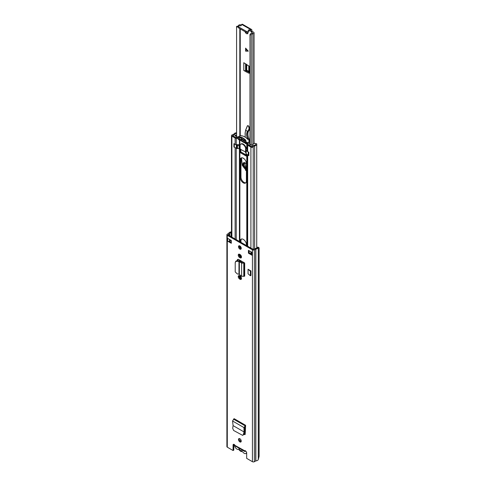 <?xml version="1.0" encoding="UTF-8"?>
<svg xmlns="http://www.w3.org/2000/svg" width="486" height="486" viewBox="0 0 486 486"><rect width="100%" height="100%" fill="white"/><g stroke="black" fill="none" stroke-linecap="round" stroke-linejoin="round"><path stroke-width="0.73" d="M233.092 425.615L232.557 420.998L234.106 418.671L245.624 425.317L243.954 427.577L244.063 431.945L233.092 425.615L232.679 428.275L233.596 430.456L242.654 435.371L244.124 434.284L244.78 431.659L244.051 431.939L243.413 434.472L244.124 434.284M242.654 435.371L243.413 434.472M240.078 279.28A1.987 1.148 -120 0 0 241.074 279.377A1.987 1.148 -120 0 0 241.378 277.785A1.987 1.148 -120 0 0 240.078 276.03L239.653 275.787A1.987 1.148 -120 0 0 238.656 275.684A1.987 1.148 -120 0 0 238.353 277.281A1.987 1.148 -120 0 0 239.653 279.031L240.078 279.28L240.813 278.855L240.388 278.612A1.987 1.148 60 0 1 239.094 275.592M240.078 257.811A1.987 1.148 -120 0 0 241.074 257.908A1.987 1.148 -120 0 0 241.378 256.316A1.987 1.148 -120 0 0 240.078 254.561L239.653 254.312A1.987 1.148 -120 0 0 238.656 254.214A1.987 1.148 -120 0 0 238.353 255.812A1.987 1.148 -120 0 0 239.653 257.562L240.078 257.811L240.813 257.386L240.388 257.137A1.987 1.148 60 0 1 239.094 254.123M239.865 441.908A1.944 1.124 -120 0 0 240.837 442.005A1.944 1.124 -120 0 0 241.135 440.444A1.944 1.124 -120 0 0 239.865 438.73A1.944 1.124 -120 0 0 238.893 438.633A1.944 1.124 -120 0 0 238.596 440.195A1.944 1.124 -120 0 0 239.865 441.908M239.865 249.105A1.944 1.124 -120 0 0 240.837 249.203A1.944 1.124 -120 0 0 241.135 247.641A1.944 1.124 -120 0 0 239.865 245.928A1.944 1.124 -120 0 0 238.893 245.831A1.944 1.124 -120 0 0 238.596 247.392A1.944 1.124 -120 0 0 239.865 249.105M248.431 250.345L252.1 252.459L252.1 255.284L248.431 253.17L248.431 250.345M231.306 243.279L227.636 241.159L227.636 238.334L231.306 240.455L231.306 243.279M231.482 231.834L230.905 231.931A3.116 1.798 0 0 0 228.693 233.341L227.296 234.185A1.385 0.802 0 0 0 226.895 234.75L226.895 446.622A1.385 0.802 0 0 0 227.296 447.187L233.073 450.522L233.073 445.048A1.513 0.875 60 0 1 233.383 444.356A1.513 0.875 60 0 1 234.993 445.413L235.467 446.124L244.804 451.512M245.339 450.613L244.737 451.038A1.513 0.875 60 0 1 244.835 450.965A1.513 0.875 60 0 1 246.001 451.373A1.513 0.875 60 0 1 246.663 452.891L246.663 458.365L252.434 461.7A1.385 0.802 0 0 0 254.391 461.7L255.855 460.892A3.116 1.798 0 0 0 258.303 459.616L259.105 456.233L259.105 247.89L258.509 247.325L257.513 247.161L257.307 247.581L258.303 247.745L258.509 247.325M226.895 234.75A1.385 0.802 0 0 0 227.296 235.315L252.434 249.828A1.385 0.802 0 0 0 254.391 249.828L255.855 249.02A3.116 1.798 0 0 0 258.303 247.745L258.303 459.616M243.79 262.458L244.689 262.981L244.689 276.188L244.33 276.182L244.33 262.975L243.638 262.525A1.3 0.747 180 0 1 243.79 262.458L238.741 259.548A2.132 1.233 -120 0 0 237.678 259.439A2.132 1.233 -120 0 0 237.235 260.417L237.235 260.703M248.054 273.782L248.054 269.262L250.934 270.927L250.934 275.447L250.387 275.769L248.054 273.782M245.582 425.967L245.552 425.347L245.582 426.173L244.683 427.091L244.78 431.659M244.045 434.514L244.786 434.612L245.223 433.84L245.582 426.173M241.135 441.671A1.944 1.124 60 0 1 240.6 441.482A1.944 1.124 60 0 1 239.331 438.548M241.135 248.868A1.944 1.124 60 0 1 240.6 248.68A1.944 1.124 60 0 1 239.331 245.746M251.718 254.221L249.16 252.744L249.16 250.764M231.306 242.435L229.264 241.256A1.3 0.747 180 0 1 227.636 241.159M233.073 450.522L233.802 450.097L233.802 444.623A1.513 0.875 60 0 1 233.845 444.307M231.482 232.46L231.19 232.502A2.078 1.197 0 0 0 229.72 233.444A1.3 0.747 180 0 1 229.356 233.845L228.031 234.896L253.17 249.403L254.986 248.638A1.3 0.747 180 0 1 255.672 248.431A2.078 1.197 0 0 0 257.307 247.581M241.372 257.574A1.987 1.148 60 0 1 240.813 257.386M241.372 279.043A1.987 1.148 60 0 1 240.813 278.855M237.235 260.417L237.97 259.992A2.132 1.233 60 0 1 238.11 259.342M237.97 259.992L237.97 260.763M245.12 434.29L244.245 433.785M234.993 445.413L244.944 450.917M248.431 253.17L249.16 252.744M252.1 255.284A1.3 0.747 180 0 1 251.718 254.755L251.718 252.24M229.264 241.256A1.3 0.747 180 0 0 229.471 241.159L230.382 240.637L230.382 239.92M230.795 240.163A1.47 0.851 180 0 1 230.382 240.637M231.123 236.676L231.482 236.469M230.388 236.251L230.996 235.904L231.482 236.184M245.302 451.36L244.713 451.421L245.302 451.36M239.361 274.414L238.972 274.219L238.972 261.474L239.361 261.577L239.361 274.414L241.621 276.321L244.33 276.182M237.32 261.298L237.569 260.721L239.227 260.891L238.972 261.474L237.32 261.298C236.038 261.261 235.339 261.741 235.212 262.732L235.212 271.923L237.32 273.922L238.972 274.219M235.564 261.638L235.212 262.732M237.569 260.721C236.287 260.684 235.589 261.158 235.461 262.148M239.227 260.891L240.193 261.213L239.361 261.577L241.621 263.157L242.453 262.798L240.193 261.213M244.689 262.981L241.621 263.157L241.621 276.321M243.638 262.525L242.453 262.798M250.934 270.927L250.387 271.249L248.054 269.262M250.387 275.769L250.387 271.249M245.248 434.363L244.002 434.49M244.798 431.538L244.148 431.896M232.557 420.998L243.954 427.577L244.683 427.091M246.602 452.466A3.414 1.974 60 0 1 245.946 453.493A3.414 1.974 60 0 1 244.239 453.329A3.414 1.974 60 0 1 242.951 452.15A1.385 0.802 60 0 0 241.919 451.555A3.548 2.047 -120 0 1 240.6 451.227A3.548 2.047 -120 0 1 239.282 450.03A1.385 0.802 60 0 0 238.249 449.435A3.414 1.974 -120 0 1 236.961 449.125A3.414 1.974 -120 0 1 234.55 444.757M241.007 440.091A3.414 1.974 -120 0 0 240.758 440.201L239.811 440.741M242.411 450.133A2.722 1.573 60 0 1 240.6 450.552A2.722 1.573 60 0 1 238.79 448.043M247.909 33.267A2.163 1.251 60 0 1 247.386 33.066A2.163 1.251 60 0 1 246.736 32.519M249.98 145.727L249.98 34.846A3.359 1.938 180 0 1 252.568 32.993L250.976 31.541L251.894 31.013L251.894 30.199A1.513 0.875 -60 0 0 251.584 29.506A1.513 0.875 -60 0 0 250.825 29.579L250.715 29.646A1.3 0.747 -0 0 1 249.5 29.84A0.954 0.547 180 0 0 248.328 30.375A0.954 0.547 180 0 0 248.37 30.533A1.3 0.747 -0 0 1 248.425 30.746A1.3 0.747 -0 0 1 247.623 31.438A1.3 0.747 -0 0 1 246.208 31.28L238.869 27.04A1.3 0.747 -0 0 1 238.486 26.511A1.3 0.747 -0 0 1 240.157 25.794A0.954 0.547 180 0 0 241.384 25.266A0.954 0.547 180 0 0 241.354 25.138A1.3 0.747 -0 0 1 241.323 24.968A1.3 0.747 -0 0 1 241.7 24.44L250.825 29.579M251.894 31.013L252.082 31.329L251.165 31.857M249.98 34.846L251.274 34.858A2.059 1.191 180 0 1 252.866 33.722A1.555 0.899 -0 0 0 254.063 32.848A1.555 0.899 -0 0 0 253.607 32.21L252.082 31.329M241.323 25.114L241.165 25.029A1.555 0.899 0 0 0 239.641 24.798A1.555 0.899 0 0 0 238.553 25.46A2.059 1.191 180 0 1 236.585 26.378L236.603 137.702M246.839 71.169L245.922 71.697L248.71 73.143L249.342 72.475L245.637 70.476L246.736 70.251L249.342 71.709M247.975 32.374A2.163 1.251 60 0 1 247.55 33.704A2.163 1.251 60 0 1 246.469 33.601A2.163 1.251 60 0 1 245.053 31.669M245.612 48.114L248.243 51.145L245.612 51.145L245.612 48.114M248.71 73.143L249.342 73.192L249.342 66.394L243.796 62.706L243.796 70.476A1.3 0.747 0 0 0 245.582 70.5L245.637 70.476M245.922 71.697L243.796 70.476M240.667 25.801L239.817 25.63A3.359 1.938 180 0 1 239.75 25.764M250.976 31.541L250.715 29.646M236.585 136.627L236.585 26.378M251.274 145.114L251.274 34.858M238.486 26.766A3.359 1.938 180 0 1 236.603 27.125M251.584 29.506L242.569 24.3A1.513 0.875 120 0 0 241.809 24.373M248.425 31.201A0.954 0.547 180 0 1 249.5 30.904A1.3 0.747 -0 0 0 250.715 30.703M238.486 26.511L238.486 27.568A1.3 0.747 -0 0 0 238.869 28.103L246.208 32.337A1.3 0.747 -0 0 0 247.623 32.501A1.3 0.747 -0 0 0 248.425 31.809L248.425 30.746M245.807 48.333L245.74 51.079L248.346 51.091M246.408 169.262L245.333 168.891C242.016 167.087 242.095 160.872 245.406 163.004L246.408 163.837M244.616 162.798L246.013 168.083L246.408 168.278M249.433 141.055L249.336 140.193A5.188 2.995 -120 0 0 248.844 138.316A9.082 5.243 60 0 1 249.415 130.078A2.424 1.397 -120 0 0 249.47 127.666L248.206 125.613L247.459 125.722M248.826 126.305L248.127 125.783L247.344 125.892L245.594 130.187M248.449 130.284L247.429 131.293L248.771 130.448L248.449 130.284L249.3 127.763L248.771 130.448L249.415 130.078M247.429 131.293L245.63 130.224L247.35 125.971M245.643 130.236L245.096 133.462L245.254 137.216M244.233 158.879L242.714 157.914M241.481 157.877L242.32 165.44L246.408 170.598M246.408 168.205A3.025 1.75 60 0 1 246.044 168.028A3.025 1.75 60 0 1 244.008 165.149A3.025 1.75 60 0 1 244.786 162.834M241.469 278.223A4.368 2.521 60 0 1 241.117 277.154M240.837 278.867A4.368 2.521 60 0 1 240.23 276.4L240.23 276.127M240.23 241.937L240.23 241.159A4.368 2.521 60 0 1 241.135 239.161A4.368 2.521 60 0 1 244.501 240.333A4.368 2.521 60 0 1 246.408 244.725L246.408 245.503M240.23 261.243L240.23 260.405M240.23 257.039L240.23 254.658M240.23 248.413L240.23 246.195M246.408 163.545A4.368 2.521 -120 0 0 244.501 159.147A4.368 2.521 -120 0 0 241.135 157.98A4.368 2.521 -120 0 0 240.23 159.979L240.23 177.493A4.368 2.521 -120 0 0 243.322 182.845A4.368 2.521 -120 0 0 245.503 183.058A4.368 2.521 -120 0 0 246.408 181.059L246.408 163.545M240.266 148.904L240.57 152.829L246.074 156.006L246.378 154.293M245.843 182.797A4.368 2.521 60 0 1 244.057 182.42A4.368 2.521 60 0 1 240.965 177.068L240.965 159.554A4.368 2.521 60 0 1 241.536 157.822M240.965 242.362L240.965 240.74A4.368 2.521 60 0 1 241.536 239.003M240.965 261.76L240.965 260.83M240.965 257.465L240.965 255.436M240.965 248.838L240.965 247.198M246.378 155.338L241.05 152.106M240.868 144.117A4.325 2.497 -120 0 1 241.159 143.899A4.325 2.497 -120 0 1 246.183 148.054A0.863 0.498 60 0 0 246.754 148.844L246.785 148.862A0.668 0.389 0 0 1 246.979 149.111L247.161 150.946A1.731 0.996 180 0 0 247.666 151.596L248.856 152.282L248.856 155.672L248.455 155.441M247.666 145.235L250.904 147.106A1.385 0.802 0 0 0 253.218 146.754A2.163 1.251 180 0 1 254.64 145.897A3.025 1.75 0 0 0 256.73 144.239A3.025 1.75 0 0 0 256.565 143.668L255.587 143.862A1.987 1.148 0 0 1 255.697 144.239A1.987 1.148 0 0 1 254.318 145.332A3.202 1.847 180 0 0 252.216 146.596L251.639 146.687L248.401 144.81A0.693 0.401 0 0 1 248.194 144.555L247.161 144.585A1.731 0.996 0 0 0 247.666 145.235L247.666 151.596M246.979 143.327L247.101 144.002L248.139 143.971L248.194 144.555M247.101 144.002L247.161 150.946M240.078 144.956A0.863 0.498 60 0 1 239.884 144.877L239.859 144.858A0.668 0.389 0 0 0 239.422 144.749L236.251 144.646A1.731 0.996 180 0 1 235.127 144.354L235.127 138A1.731 0.996 0 0 0 236.251 138.291L237.52 138.407M237.265 138.322L237.296 138.012M236.585 133.371A1.987 1.148 0 0 0 234.963 134.154A3.202 1.847 180 0 1 232.77 135.369L232.618 135.703L235.862 137.574A0.693 0.401 0 0 0 236.311 137.69L237.235 137.72M248.018 143.291L248.139 143.971M233.936 147.058L233.936 143.668L235.127 144.354M236.585 132.769A3.025 1.75 0 0 0 233.979 133.972A2.163 1.251 180 0 1 232.496 134.792A1.385 0.802 0 0 0 231.482 135.564A1.385 0.802 0 0 0 231.883 136.129L235.127 138M236.585 135.837L236.22 135.217A1.95 1.124 180 0 1 235.801 135.157L235.801 136.177M252.592 146.104L252.592 146.037A3.748 2.163 180 0 1 252.289 146.237A3.748 2.163 180 0 1 251.979 146.395A0.863 0.498 180 0 1 251.201 146.432M251.979 146.736L251.979 146.395M246.329 142.829A0.863 0.498 60 0 1 246.153 143.23A0.863 0.498 60 0 1 245.916 143.261A16.111 9.301 60 0 1 245.503 143.176L245.503 143.643A16.664 9.617 -120 0 0 246.906 143.88L246.973 143.886A0.772 0.443 -120 0 0 247.131 143.85A0.772 0.443 -120 0 0 247.289 143.498A0.772 0.443 -120 0 0 247.058 142.848A11.798 6.81 -120 0 0 245.503 140.952L245.503 141.45A11.245 6.494 60 0 1 246.007 142.021A0.863 0.498 60 0 1 246.329 142.829M249.567 142.386A0.772 0.443 -120 0 0 249.725 142.349A0.772 0.443 -120 0 0 249.883 141.997A0.772 0.443 -120 0 0 249.652 141.353A11.798 6.81 -120 0 0 248.218 139.591L247.793 139.336A11.798 6.81 -120 0 0 241.676 135.807L241.493 135.703A11.798 6.81 -120 0 0 240.06 135.813A0.772 0.443 -120 0 0 239.987 135.837A0.772 0.443 -120 0 0 239.926 135.886M248.856 155.411L245.995 153.947L246.025 150.873M245.995 152.829A1.731 0.996 -0 0 0 245.709 152.616L245.709 149.439A1.731 0.996 180 0 1 246.22 150.144A1.731 0.996 180 0 1 246.177 150.356A3.979 2.296 180 0 1 246.025 150.666L248.802 152.252M234.191 143.813L236.943 145.417A3.979 2.296 180 0 1 237.472 145.332A1.731 0.996 180 0 1 239.063 145.6L239.817 145.575L240.12 144.864A4.277 2.473 60 0 1 240.734 144.196A4.277 2.473 60 0 1 245.624 148.036L245.709 152.616M239.513 145.648L239.513 148.825L245.552 151.96M239.513 148.825L239.142 148.825L239.142 145.648M239.063 145.6L239.142 148.825M239.063 148.777A1.731 0.996 -0 0 0 237.472 148.509A3.979 2.296 -0 0 0 236.943 148.595L234.155 147.106L234.155 143.929M245.752 148.977L246.469 148.595M245.63 140.582A11.245 6.494 -120 0 0 239.817 137.368L239.817 136.876A11.798 6.81 60 0 1 245.934 140.411L245.503 140.654M245.503 143.024L245.934 142.775A16.111 9.301 60 0 1 239.817 139.245L239.817 139.713A16.664 9.617 60 0 0 242.806 141.906L242.945 141.985A16.664 9.617 60 0 0 245.43 143.097M239.385 139.494L239.385 139.962L239.021 139.433L239.817 139.245M239.021 139.433A16.111 9.301 60 0 1 238.608 139.045A0.863 0.498 60 0 1 238.371 137.738A0.863 0.498 60 0 1 238.517 137.696A11.245 6.494 60 0 1 239.021 137.702L239.021 137.21A11.798 6.81 -120 0 0 237.466 137.307A0.772 0.443 -120 0 0 237.393 137.338A0.772 0.443 -120 0 0 237.551 138.443L237.624 138.522A16.664 9.617 -120 0 0 239.021 139.901M246.153 142.228L245.503 142.605A16.111 9.301 60 0 1 240.363 139.634L241.736 138.844M239.021 137.21L239.385 137.125L239.021 137.702M239.385 137.611L239.817 137.368M239.385 139.962L239.817 139.713M239.385 137.125L239.817 136.876M249.98 143.249L249.61 144.148M247.751 143.984L248.073 143.303M252.592 146.037A3.572 2.066 180 0 1 253.552 145.539A4.811 2.776 180 0 1 253.558 145.539M249.61 143.461L249.47 143.753A0.778 0.45 180 0 0 249.446 143.874A0.778 0.45 180 0 0 249.67 144.19L251.778 145.284A2.855 1.646 180 0 0 252.671 144.986A1.95 1.124 180 0 1 252.428 144.579L254.64 143.303A1.75 1.008 180 0 1 255.375 143.498A2.248 1.3 180 0 1 255.672 143.844M252.428 144.579L252.404 145.101M238.28 136.827L237.654 136.924A0.778 0.45 180 0 1 236.895 136.809L234.999 135.594A2.855 1.646 180 0 1 235.285 135.254L235.801 135.157M236.585 135.011L236.22 135.217M233.007 135.928A0.851 0.492 180 0 1 232.946 135.74A0.851 0.492 180 0 1 233.073 135.479A3.748 2.163 180 0 1 233.669 135.132M240.582 137.489A0.863 0.498 60 0 1 240.856 137.745L241.876 139.014L243.996 140.235L245.017 140.144A0.863 0.498 60 0 1 245.205 140.175M242.49 139.367L240.807 139.816A0.863 0.498 60 0 1 240.363 139.634M245.248 140.217L243.996 140.94L241.876 139.719M245.503 142.605A0.863 0.498 60 0 1 245.059 142.27L243.996 140.94M240.783 149.208L240.783 151.863L246.378 155.095M252.434 461.7L252.434 249.828M227.296 447.187L227.296 235.315M233.802 444.623L233.073 445.048M231.19 236.014L230.905 231.931M255.855 460.892L255.855 249.02M255.715 460.935L255.715 249.063M254.391 461.7L254.391 249.828M231.19 242.368L231.19 240.388M229.72 241.518L229.72 241.02M229.72 235.868L229.72 233.444M229.356 235.661L229.356 233.845M229.471 241.159L229.471 239.398M239.653 257.562L240.388 257.137M239.653 279.031L240.388 278.612M243.784 276.461L243.784 263.26L243.091 262.817M233.523 419.126L244.95 425.73L244.993 426.55M245.552 425.347L234.118 418.744M240.248 135.77L240.248 28.899M252.866 144.324L252.866 33.722M239.817 135.94L239.817 28.644M249.5 30.904L249.5 29.84M246.208 32.337L246.208 31.28M238.869 28.103L238.869 27.04M245.582 70.5L245.582 63.739M246.116 70.227L246.116 64.055M246.736 70.251L246.736 64.45M248.954 71.636L248.954 65.902M248.789 71.576L248.789 65.762M247.568 50.362L246.025 49.226M246.025 49.56L248.079 51.079M246.408 168.903A3.372 1.95 60 0 1 245.521 168.575A3.372 1.95 60 0 1 243.346 165.598A3.372 1.95 60 0 1 243.869 162.919A3.372 1.95 60 0 1 245.406 163.004M246.408 168.66A3.372 1.95 60 0 1 245.825 168.399A3.372 1.95 60 0 1 243.693 165.568A3.372 1.95 60 0 1 244.021 162.846M246.408 170.677A4.587 2.649 60 0 1 245.479 170.282M249.47 127.666L248.954 126.554M248.844 138.316L247.927 138.844A9.082 5.243 60 0 1 247.781 131.414M248.941 140.418L249.336 140.193M247.447 131.311C246.341 133.225 246.39 135.776 247.587 138.966L247.927 138.844A5.188 2.995 60 0 1 248.182 139.567M245.223 131.998L245.181 137.174M245.63 130.224L247.404 126.044M248.972 127.861L248.546 126.384M239.859 278.186L239.859 275.902M239.859 261.043L239.859 260.186M239.859 256.717L239.859 254.433M239.859 248L239.859 245.922M239.859 241.718L239.859 148.752M246.785 245.722L246.785 154.53M240.23 177.493L240.965 177.068M246.979 245.831L246.979 154.639M247.161 245.934L247.161 154.742M247.666 246.226L247.666 155.034M239.422 277.609L239.422 275.671M239.422 260.921L239.422 259.937M239.422 256.14L239.422 254.202M239.422 247.234L239.422 245.758M239.422 241.469L239.422 148.856M236.251 239.641L236.251 148.443M235.127 238.99L235.127 147.793M250.904 253.747L250.904 251.772M250.904 248.097L250.904 147.106M253.218 249.427L253.218 146.754M254.64 248.838L254.64 145.897M246.979 149.111L246.979 143.886M246.785 148.862L246.785 143.868M239.859 144.858L239.859 139.749M239.422 144.749L239.422 139.944M236.251 144.646L236.311 137.69M231.883 237.119L231.883 136.129M232.77 135.788L232.77 135.369M240.266 152.3L240.825 151.972M240.57 152.829L241.305 152.404M246.074 156.006L246.378 155.83M240.23 159.979L240.965 159.554M240.23 241.159L240.965 240.74M246.299 143.042L245.916 143.261M247.058 142.848L249.652 141.353M240.856 137.745L238.608 139.045M240.06 135.813L237.466 137.307M246.147 150.982L246.147 154.159M248.237 155.362L248.237 152.185M234.307 144.142L234.307 147.319M236.396 148.528L236.396 145.35M236.943 145.417L236.943 148.595M237.472 148.509L237.472 145.332M235.285 135.88L235.285 135.254M242.04 139.105L240.807 139.816M245.059 142.27L245.837 141.821M245.624 148.036L245.624 149.178M240.12 144.864L240.12 148.825M245.946 453.493L246.663 453.086M254.063 143.631L254.063 32.848M241.323 25.46L241.323 24.968M246.408 163.916L245.46 163.12L243.869 162.919M241.427 157.95L242.241 165.362L246.408 170.72M256.73 248.127L256.73 144.239M231.482 236.882L231.482 135.564M237.393 137.338L239.987 135.837M247.131 143.85L249.725 142.349M240.734 144.196L241.493 143.759M245.43 143.115L245.43 143.583M245.552 149.287L245.552 152.464M240.837 151.978L246.378 155.18M245.43 140.788L245.43 141.274M245.995 153.947L245.995 150.769"/></g></svg>

